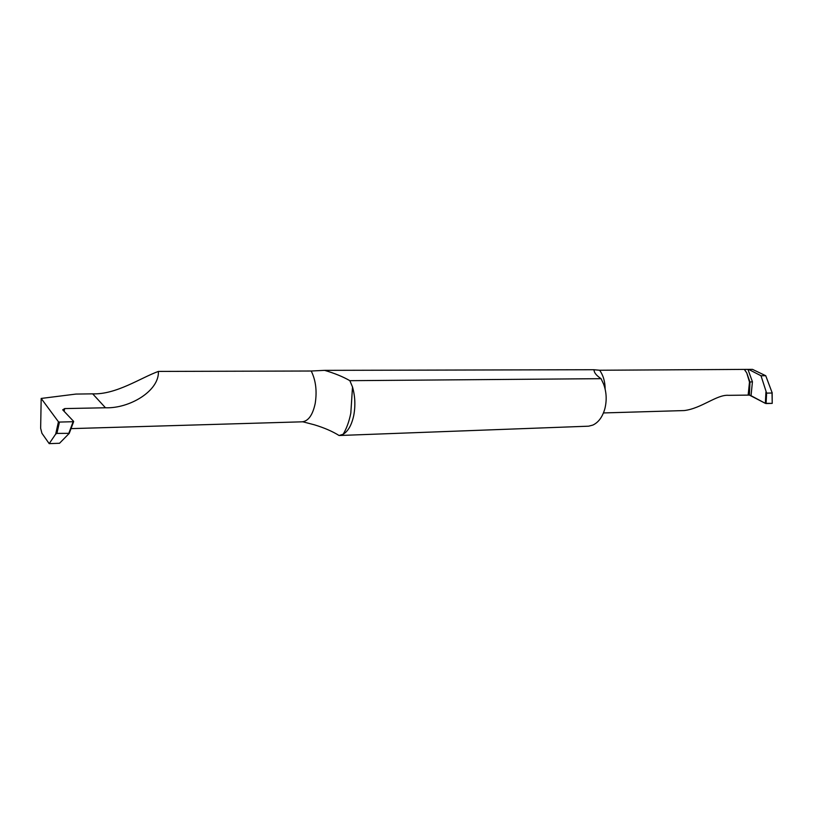 <?xml version="1.0" encoding="UTF-8"?>
<svg xmlns="http://www.w3.org/2000/svg" width="813" height="813" viewBox="0 0 813 813"><rect width="100%" height="100%" fill="white"/><g stroke="black" fill="none" stroke-linecap="round" stroke-linejoin="round"><path stroke-width="1.22" d="M64.136 411.337L64.674 408.583L105.477 407.77L92.682 393.848C116.239 394.701 140.649 377.842 158.393 371.419L311.216 371.013L324.611 370.352C334.682 373.319 343.096 376.765 349.854 380.677L352.507 386.988C355.139 396.216 355.555 405.687 353.757 415.413C351.714 424.914 348.188 431.195 343.167 434.254L339.082 435.514L588.642 426.185L592.88 425.067C598.541 422.374 602.535 416.906 604.872 408.685C606.945 400.27 606.528 392.09 603.622 384.132L601.051 378.675C597.423 376.195 595.218 373.919 594.445 371.876L593.846 369.722L599.628 370.24L752.462 369.356L765.744 375.728L761.019 375.758L748.58 369.366M744.617 369.854L746.781 372.984L749.972 382.1L746.781 372.984L744.617 369.854M747.96 369.448L752.432 381.785L751.039 395.697L749.403 395.098L749.972 382.1L749.403 395.098L728.672 395.331C716.934 394.285 701.609 408.451 684.231 410.565L603.449 412.943M749.403 395.098L765.348 403.35L772.218 403.38L766.07 403.543L766.618 393.116L761.019 375.758M766.618 393.116L772.035 393.014L772.218 403.197M744.779 369.854L746.781 372.984L749.495 382.09L748.153 394.935M765.937 392.029L765.348 403.35L766.07 403.543M772.157 392.801L765.744 375.728M339.082 435.514C332.466 431.368 324.204 427.78 314.296 424.782L302.893 421.805M41.178 398.441L40.65 428.299L41.92 433.278L49.197 443.644L59.532 443.268L69.257 433.339L56.92 433.4L59.461 422.069L58.445 421.784L41.178 398.441L75.955 394.071L92.682 393.848M593.846 369.722L324.611 370.352M158.393 371.419C159.409 391.002 129.379 408.705 105.477 407.77M59.461 422.069L73.14 421.713L68.912 433.024M64.674 408.583L62.703 409.823L73.637 421.388L73.14 421.713M69.237 433.126L73.536 421.642M58.445 421.784L55.691 434.071L56.92 433.4M55.691 434.071L49.197 443.644M349.854 380.677L601.051 378.675M751.039 395.697L765.348 403.35M772.218 403.38L772.157 392.506M749.495 382.09L752.432 381.785M599.628 370.24C603.266 375.382 605.106 381.673 605.136 389.132M302.964 421.815L302.253 421.815C308.371 421.104 312.68 415.026 315.18 403.583C317.151 391.195 315.83 380.342 311.216 371.013M343.167 434.254C346.592 428.502 349.143 421.459 350.82 413.116L352.507 386.988M71.026 428.624L302.253 421.815M73.658 421.571L69.186 433.532"/></g></svg>
